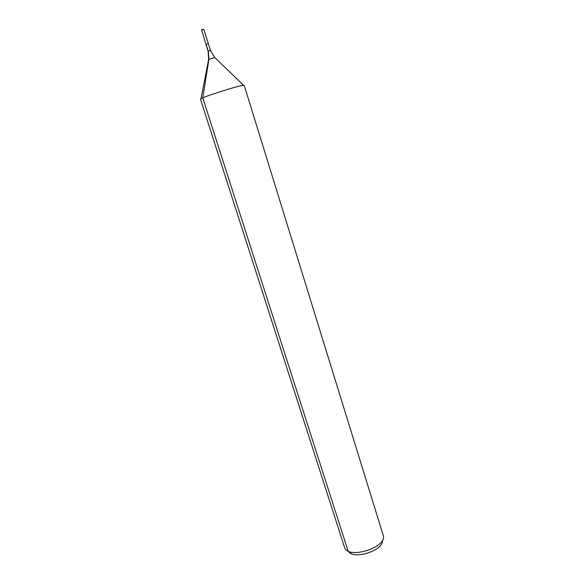 <?xml version="1.0" encoding="UTF-8"?>
<svg xmlns="http://www.w3.org/2000/svg" width="584" height="584" viewBox="0 0 584 584"><rect width="100%" height="100%" fill="white"/><g stroke="black" fill="none" stroke-linecap="round" stroke-linejoin="round"><path stroke-width="0.88" d="M208.612 59.546L208.116 51.224L205.977 44.442L208.335 43.698L205.977 44.442L208.335 43.698L203.831 29.404L201.582 30.032L202.466 29.2M348.378 551.172C352.999 560.275 383.768 550.573 382.33 540.463M344.494 547.281L345.005 548.383C349.947 558.866 385.455 547.668 383.498 536.251L244.236 85.439L243.572 85.337C239.367 85.315 204.429 96.338 200.991 98.769L200.509 99.229L344.494 547.281M205.977 44.442L203.561 36.303C203.13 34.164 200.706 29.631 202.597 29.623M351.086 553.435L348.108 551.04L202.787 97.886L208.904 59.247L208.24 51.115L206.101 44.333M200.991 98.769L208.641 59.407L214.839 57.59M208.116 51.224L210.466 50.48L208.335 43.698M210.466 50.48L214.729 57.487L243.572 85.337"/></g></svg>
